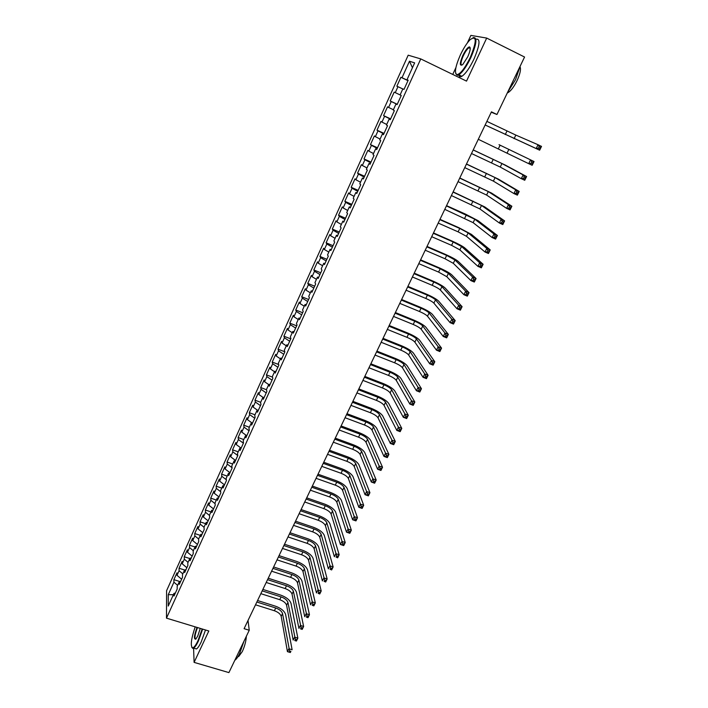<?xml version="1.0" encoding="UTF-8"?>
<svg xmlns="http://www.w3.org/2000/svg" width="708" height="708" viewBox="0 0 708 708"><rect width="100%" height="100%" fill="white"/><g stroke="black" fill="none" stroke-linecap="round" stroke-linejoin="round"><path stroke-width="1.06" d="M408.189 55.189L166.601 590.676L166.477 618.146L420.764 58.914L408.189 55.189M420.764 58.914L466.519 81.119L486.697 38.073L470.864 35.4L467.386 42.896M455.899 67.623L452.739 74.428M412.445 67.72L409.472 61.224L402.011 77.738L400.887 77.287L396.861 86.199L397.958 86.686L395.268 92.633L394.188 92.111L390.188 100.961L391.25 101.518L388.586 107.421L387.533 106.837L383.568 115.616L384.594 116.245L381.948 122.095L380.939 121.44L377.001 130.157L377.992 130.856L375.364 136.671L374.382 135.945L370.47 144.6L371.435 145.361L368.824 151.131L367.877 150.344L364 158.928L364.921 159.76L362.328 165.486L361.416 164.637L357.567 173.159L358.46 174.053L355.885 179.743L355.009 178.823L351.186 187.293L352.044 188.239L349.486 193.895L348.646 192.912L344.849 201.311L345.672 202.329L343.132 207.94L342.327 206.895L338.557 215.241L339.344 216.321L336.831 221.887L336.052 220.781L332.309 229.065L333.07 230.206L330.574 235.729L329.822 234.569L326.105 242.791L326.839 243.986L324.353 249.473L323.636 248.251L319.945 256.42L320.644 257.677L318.184 263.128L317.503 261.845L313.839 269.952L314.502 271.27L312.051 276.678L311.405 275.341L307.768 283.386L308.396 284.758L305.971 290.13L305.352 288.74L301.732 296.732L302.343 298.156L299.926 303.493L299.334 302.042L295.749 309.98L296.325 311.467L293.926 316.759L293.369 315.255L289.802 323.14L290.351 324.68L287.97 329.937L287.439 328.37L283.899 336.203L284.421 337.796L282.058 343.017L281.554 341.406L278.04 349.177L278.527 350.823L276.182 356.009L275.704 354.345L272.217 362.062L272.677 363.762L270.35 368.912L269.898 367.195L266.438 374.859L266.872 376.612L264.553 381.727L264.137 379.957L260.694 387.568L261.102 389.365L258.801 394.445L258.411 392.63L254.986 400.188L255.367 402.038L253.092 407.082L252.721 405.215L249.322 412.729L249.676 414.623L247.419 419.632L247.074 417.72L243.702 425.172L244.03 427.128L241.782 432.101L241.463 430.137L238.109 437.544L238.419 439.535L236.18 444.482L235.888 442.465L232.56 449.828L232.844 451.872L230.622 456.775L230.357 454.713L227.047 462.023L227.303 464.112L225.1 468.988L224.852 466.882L221.577 474.148L221.799 476.28L219.613 481.121L219.392 478.971L216.135 486.184L216.338 488.361L214.161 493.175L213.966 490.971L210.736 498.14L210.913 500.361L208.754 505.14L208.586 502.901L205.364 510.017L205.524 512.291L203.373 517.035L203.231 514.751L200.037 521.823L200.169 524.132L198.036 528.849L197.913 526.513L194.735 533.54L194.85 535.894L192.726 540.576L192.629 538.204L189.478 545.187L189.558 547.585L187.461 552.24L187.381 549.824L184.248 556.754L184.31 559.196L182.222 563.816L182.168 561.364L179.053 568.25L179.097 570.728L177.018 575.321L176.991 572.825L173.894 579.666L179.956 581.569M409.472 61.224L414.649 62.87L407.003 79.739L408.135 80.305M232.844 451.872L237.782 455.554L237.481 453.43L239.764 448.403L240.074 450.5L243.525 442.898L243.189 440.836L245.49 435.774L245.835 437.818L249.304 430.172L248.942 428.163L251.251 423.065L251.623 425.057L255.128 417.357L254.738 415.392L257.066 410.259L257.464 412.198L260.986 404.445L260.571 402.533L262.916 397.365L263.341 399.259L266.889 391.444L266.438 389.586L268.801 384.382L269.261 386.214L272.828 378.355L272.359 376.55L274.731 371.311L275.217 373.089L278.819 365.169L278.315 363.416L280.704 358.142L281.226 359.868L284.846 351.885L284.315 350.195L286.722 344.876L287.271 346.548L290.917 338.512L290.351 336.875L292.785 331.521L293.36 333.132L297.033 325.043L296.44 323.459L298.891 318.06L299.493 319.627L303.192 311.467L302.573 309.945L305.033 304.511L305.67 306.015L309.396 297.803L308.741 296.333L311.228 290.864L311.892 292.307L315.644 284.032L314.963 282.625L317.458 277.12L318.158 278.501L321.945 270.164L321.228 268.819L323.742 263.27L324.476 264.588L328.282 256.199L327.538 254.915L330.07 249.322L330.84 250.579L334.672 242.127L333.893 240.906L336.442 235.268L337.247 236.472L341.114 227.949L340.291 226.79L342.867 221.117L343.699 222.25L347.593 213.666L346.743 212.577L349.336 206.86L350.203 207.931L354.124 199.284L353.239 198.249L355.85 192.488L356.752 193.496L360.708 184.788L359.788 183.823L362.416 178.018L363.354 178.956L367.337 170.186L366.381 169.283L369.027 163.442L370.001 164.309L374.019 155.468L373.019 154.636L375.691 148.751L376.7 149.556L380.745 140.644L379.718 139.883L382.409 133.954L383.453 134.679L387.524 125.705L386.462 125.015L389.17 119.041L390.25 119.705L394.356 110.66L393.259 110.041L395.984 104.014L397.108 104.607L401.241 95.492L400.1 94.943L402.852 88.872L404.011 89.394L408.18 80.208L407.003 79.739M237.791 455.545L234.366 463.085L234.074 460.943L231.808 465.935L232.091 468.094L228.684 475.59L228.427 473.395L226.171 478.351L226.427 480.564L223.055 487.998L222.816 485.759L220.577 490.688L220.808 492.945L217.453 500.335L217.241 498.043L215.02 502.937L215.223 505.238L211.896 512.574L211.71 510.247L209.506 515.105L209.683 517.451L206.373 524.734L206.214 522.362L204.019 527.186L204.178 529.584L200.886 536.814L200.753 534.398L198.576 539.186L198.709 541.629L195.443 548.815L195.328 546.346L193.169 551.107L193.275 553.594L190.036 560.727L189.939 558.223L187.797 562.949L187.877 565.48L184.655 572.568L184.593 570.011L182.46 574.71L182.522 577.277L179.319 584.321L179.283 581.728L177.159 586.392L177.195 589.003L174.018 596.003L174 593.366L168.23 606.075L168.256 594.702L173.92 582.188L173.894 579.666M491.255 112.236L496.954 114.492L491.44 111.846L244.092 628.677L249.243 630.262L248.03 620.447M177.018 575.321L181.629 579.241M179.097 570.728L182.832 573.896M174 593.366L175.372 593.021M182.222 563.816L186.859 567.719M184.31 559.196L188.071 562.347M179.283 581.728L180.646 581.41M187.461 552.24L192.125 556.116M189.558 547.585L193.346 550.718M179.053 568.25L184.611 570.011L185.956 569.71M192.726 540.576L197.426 544.443M194.85 535.894L198.656 539.009M189.939 558.223L191.302 557.931M198.036 528.849L202.762 532.682M200.169 524.132L204.028 527.248M195.328 546.346L196.682 546.08M203.373 517.035L208.143 520.849M205.524 512.291L209.533 515.486M200.753 534.398L202.099 534.142M208.754 505.14L213.55 508.937M210.913 500.361L215.082 503.645M206.214 522.362L207.559 522.132M214.161 493.175L218.993 496.936M216.338 488.361L220.684 491.733M211.71 510.247L213.046 510.034M219.613 481.121L224.471 484.865M221.799 476.28L226.339 479.75M217.241 498.043L218.577 497.857M225.1 468.988L229.994 472.714M227.303 464.112L232.038 467.687M222.816 485.759L224.144 485.591M230.622 456.775L235.552 460.474M228.427 473.395L229.755 473.245M236.18 444.482L241.145 448.146M238.419 439.535L243.393 443.199M234.074 460.943L235.392 460.811M241.782 432.101L246.711 435.694M244.03 427.128L249.039 430.756M239.764 448.403L241.074 448.297M247.419 419.632L252.128 423.021M249.676 414.623L254.73 418.233M245.49 435.774L246.8 435.685M253.092 407.082L257.553 410.242M255.367 402.038L260.456 405.622M251.251 423.065L252.561 422.995M258.801 394.445L262.987 397.365M261.102 389.365L266.217 392.922M257.066 410.259L258.367 410.215M264.553 381.727L268.713 384.586M266.872 376.612L272.022 380.134M262.916 397.365L264.208 397.347M270.35 368.912L274.536 371.744M272.677 363.762L277.863 367.257M268.801 384.382L270.093 384.382M276.182 356.009L280.395 358.823M278.527 350.823L283.758 354.292M274.731 371.311L276.023 371.328M282.058 343.017L286.298 345.805M284.421 337.796L289.678 341.229M280.704 358.142L281.988 358.186M287.97 329.937L292.245 332.698M290.351 324.68L295.652 328.087M286.722 344.876L287.997 344.946M293.926 316.759L298.236 319.503M296.325 311.467L301.661 314.839M292.785 331.521L294.05 331.609M299.926 303.493L304.263 306.21M302.343 298.156L307.714 301.511M298.891 318.06L300.148 318.184M305.971 290.13L310.334 292.82M308.396 284.758L313.812 288.076M305.033 304.511L306.29 304.652M312.051 276.678L316.449 279.341M314.502 271.27L319.954 274.554M311.228 290.864L312.476 291.032M318.184 263.128L322.609 265.766M320.644 257.677L326.14 260.925M317.458 277.12L318.706 277.306M324.353 249.473L328.813 252.092M326.839 243.986L332.371 247.207M323.742 263.27L324.981 263.482M330.574 235.729L335.061 238.313M333.07 230.206L338.645 233.383M330.07 249.322L331.3 249.561M336.831 221.887L341.353 224.445M339.344 216.321L344.964 219.471M336.442 235.268L337.663 235.534M343.132 207.94L347.699 210.471M345.672 202.329L351.327 205.444M342.867 221.117L344.079 221.409M349.486 193.895L354.08 196.39M352.044 188.239L357.735 191.328M349.336 206.86L350.54 207.178M355.885 179.743L360.514 182.213M358.46 174.053L364.195 177.097M355.85 192.488L357.053 192.841M362.328 165.486L366.992 167.938M364.921 159.76L370.7 162.769M362.416 178.018L363.602 178.398M368.824 151.131L373.514 153.548M371.435 145.361L377.258 148.335M369.027 163.442L370.213 163.849M375.364 136.671L380.09 139.051M377.992 130.856L383.86 133.785M375.691 148.751L376.868 149.184M381.948 122.095L386.718 124.449M384.594 116.245L390.506 119.139M382.409 133.954L383.577 134.414M388.586 107.421L393.391 109.74M391.25 101.518L397.215 104.377M389.17 119.041L390.329 119.528M395.268 92.633L400.109 94.925M397.958 86.686L402.817 88.969M395.984 104.014L397.135 104.536M402.011 77.738L408.038 80.526M193.576 648.147L194.098 662.378L228.905 672.6L249.243 630.262M486.697 38.073L524.557 57.029L496.954 114.492M194.098 662.378L208.816 630.987L166.477 618.146M173.92 582.188L177.628 585.374M173.398 594.685L168.256 594.702M400.887 77.287L407.976 80.668M390.188 100.961L397.259 104.271M383.568 115.616L390.621 118.882M377.001 130.157L384.037 133.387M370.47 144.6L377.506 147.786M364 158.928L371.01 162.088M357.567 173.159L364.567 176.274M351.186 187.293L358.177 190.363M344.849 201.311L351.823 204.347M338.557 215.241L345.522 218.241M332.309 229.065L339.265 232.02M326.105 242.791L333.043 245.711M319.945 256.42L326.875 259.305M313.839 269.952L320.751 272.801M307.768 283.386L314.662 286.2M301.732 296.732L308.626 299.511M295.749 309.98L302.626 312.724M289.802 323.14L296.67 325.848M283.899 336.203L290.749 338.875M278.04 349.177L284.82 351.796M272.217 362.062L278.633 364.514M266.438 374.859L272.518 377.16M260.694 387.568L266.474 389.727M254.986 400.188L260.677 402.294M249.322 412.729L255.004 414.799M243.702 425.172L249.366 427.225M238.109 437.544L243.764 439.571M232.56 449.828L238.207 451.828M227.047 462.023L232.684 463.997M221.577 474.148L227.197 476.095M216.135 486.184L221.746 488.104M210.736 498.14L216.338 500.043M205.364 510.017L210.957 511.893M200.037 521.823L205.612 523.672M194.735 533.54L200.311 535.372M189.478 545.187L195.036 546.992M184.248 556.754L189.797 558.541M485.148 124.98L536.177 148.538L538.053 144.742L541.523 146.397L539.646 150.184L485.139 124.997M486.874 121.378L515.831 135.086L538.053 144.742L539.213 146.671L538.461 148.193L539.85 148.857L540.602 147.335L539.213 146.671M539.85 148.857L539.646 150.184L536.177 148.538L538.461 148.193M540.602 147.335L541.523 146.397M499.025 144.671L534.027 161.53L499.025 144.671M478.298 139.29L528.699 163.663L530.566 159.893L531.708 161.84L530.956 163.344L532.345 163.999L533.097 162.495L531.708 161.84M533.097 162.495L534.027 161.53L532.159 165.291L528.699 163.663L530.956 163.344M532.159 165.291L532.345 163.999M471.493 153.512L500.237 167.061L521.283 178.673L523.132 174.929L526.593 176.54L505.229 165.061L473.227 149.901M473.192 149.963L501.954 163.539L523.132 174.929L524.256 176.885L523.522 178.381L524.902 179.027L525.646 177.531L524.256 176.885M525.646 177.531L526.593 176.54L524.734 180.274L521.283 178.673L523.522 178.381M524.734 180.274L524.902 179.027M460.35 54.985C455.306 66.632 454.191 73.19 457.005 74.659C460.527 73.906 464.961 68.154 470.298 57.392C476.891 41.082 476.856 35.143 470.209 39.595C466.891 42.993 463.598 48.126 460.35 54.985M473.024 37.648C477.502 36.922 476.776 43.586 470.847 57.631C466.492 66.596 462.483 72.322 458.819 74.818L457.218 75.313L455.713 73.597M462.775 55.578C465.421 50.197 467.643 47.303 469.457 46.878C470.864 47.604 470.298 50.896 467.749 56.782L462.855 64.401C459.527 66.587 459.501 63.649 462.775 55.578M470.218 47.932L468.917 47.772C467.183 48.976 465.315 51.649 463.306 55.808C460.784 61.676 460.324 64.791 461.908 65.163M520.15 66.198L515.539 79.659L507.698 92.137M520.053 66.773C521.123 69.304 520.106 73.968 517.008 80.747C513.831 87.066 510.795 91.04 507.893 92.695L507.326 92.907M475.9 39.25C480.59 38.276 479.935 44.914 473.935 59.153C469.581 68.101 465.554 73.818 461.864 76.305C460.12 77.26 459.058 76.783 458.704 74.88M195.187 626.854C191.151 638.89 190.275 645.891 192.558 647.847C193.948 647.74 195.753 645.369 197.966 640.731L202.178 628.97M202.665 629.12L198.364 641.085C196.567 644.891 194.983 647.236 193.638 648.112L192.824 648.378L191.797 647.36M200.276 628.394L197.762 635.979L195.912 639.023C193.656 639.705 194.019 635.828 197.019 627.412M243.986 641.209L239.676 653.466C237.906 657.104 236.286 659.36 234.826 660.263M246.349 636.288C246.074 641.103 244.729 646.2 242.295 651.581L238.693 656.52L237.95 656.67M205.506 629.978L201.214 641.944C199.417 645.74 197.833 648.085 196.47 648.962L194.7 648.431M197.497 627.553C194.957 634.253 194.355 638.156 195.682 639.244M464.74 167.619L493.387 181.115L513.92 193.567L515.751 189.85L519.203 191.443L498.361 179.115L466.484 163.991M466.43 164.106L495.096 177.611L515.751 189.85L516.867 191.815L516.132 193.302L517.513 193.939L518.247 192.452L516.867 191.815M518.247 192.452L519.203 191.443L517.371 195.151L513.92 193.567L516.132 193.302M517.371 195.151L517.513 193.939M458.041 181.637L486.591 195.054L506.609 208.347L508.433 204.656L511.875 206.232L491.547 193.072L459.784 177.974M459.713 178.142L488.281 191.576L508.433 204.656L509.53 206.639L508.804 208.117L510.185 208.736L510.91 207.267L509.53 206.639M510.91 207.267L511.875 206.232L510.052 209.904L506.609 208.347L508.804 208.117M510.052 209.904L510.185 208.736M451.377 195.541L479.838 208.904L499.361 223.011L501.167 219.356L504.609 220.905L484.776 206.922L453.138 191.868M453.04 192.08L481.52 205.453L501.167 219.356L502.255 221.347L501.53 222.808L502.91 223.427L503.636 221.967L502.255 221.347M503.636 221.967L504.609 220.905L502.795 224.551L499.361 223.011L501.53 222.808M502.795 224.551L502.91 223.427M444.766 209.356L473.13 222.657L492.157 237.569L493.954 233.941L497.388 235.472L478.059 220.675L465.395 214.073L446.544 205.656M446.421 205.913L474.803 219.223L493.954 233.941L495.034 235.941L494.308 237.392L495.689 238.003L496.405 236.552L495.034 235.941M496.405 236.552L497.388 235.472L495.591 239.092L492.157 237.569L494.308 237.392M495.591 239.092L495.689 238.003M438.208 223.073L458.103 231.843L466.475 236.304L485.015 252.021L486.794 248.419L490.228 249.924L471.378 234.339L458.811 227.666L439.987 219.347M439.845 219.657L459.749 228.445L468.138 232.905L486.794 248.419L487.865 250.42L487.148 251.862L488.52 252.464L489.237 251.03L487.865 250.42M489.237 251.03L490.228 249.924L488.44 253.517L485.015 252.021L487.148 251.862M488.44 253.517L488.52 252.464M431.685 236.693L451.554 245.349L459.864 249.862L477.927 266.358L479.697 262.783L483.121 264.27L464.758 247.897C462.448 246.11 458.288 243.862 452.279 241.154L433.482 232.941M433.314 233.295L453.182 241.977L461.519 246.481L479.697 262.783L480.75 264.801L480.033 266.235L481.405 266.827L482.113 265.394L480.75 264.801M482.113 265.394L483.121 264.27L481.351 267.836L477.927 266.358L480.033 266.235M481.351 267.836L481.405 266.827M425.216 250.216L445.049 258.765L453.306 263.323L470.891 280.589L472.643 277.04L476.059 278.51L458.173 261.367C455.917 259.509 451.784 257.234 445.783 254.553L427.021 246.437M426.827 246.844L446.668 255.42L454.943 259.969L472.643 277.04L473.679 279.067L472.979 280.492L474.351 281.076L475.05 279.651L473.679 279.067M475.05 279.651L476.059 278.51L474.307 282.049L470.891 280.589L472.979 280.492M474.307 282.049L474.351 281.076M418.791 263.642L438.588 272.084L446.783 276.686L463.908 294.714L465.643 291.192L469.059 292.643L451.642 274.739C449.43 272.81 445.323 270.518 439.341 267.863L420.605 259.845M420.393 260.296L440.199 268.766L448.412 273.359L465.643 291.192L466.669 293.227L465.979 294.643L467.342 295.218L468.041 293.811L466.669 293.227M468.041 293.811L469.059 292.643L467.315 296.156L463.908 294.714L465.979 294.643M467.315 296.156L467.342 295.218M412.41 276.978L432.172 285.315C436.172 287.076 438.88 288.625 440.314 289.961L456.97 308.741L458.704 305.245L462.103 306.67L445.155 288.014C442.987 286.023 438.907 283.704 432.933 281.076L414.233 273.155M414.003 273.651L433.774 282.014C437.774 283.775 440.491 285.324 441.934 286.651L458.704 305.245L459.713 307.29L459.023 308.688L460.386 309.254L461.076 307.856L459.713 307.29M461.076 307.856L462.103 306.67L460.377 310.157L456.97 308.741L459.023 308.688M460.377 310.157L460.386 309.254M406.073 290.218L425.809 298.449C429.791 300.192 432.491 301.758 433.889 303.139L450.093 322.653L451.81 319.184L455.209 320.6L438.712 301.201C436.579 299.139 432.535 296.802 426.579 294.201L407.905 286.377M407.649 286.917L427.393 295.174C431.384 296.926 434.084 298.484 435.491 299.856L451.81 319.184L452.81 321.237L452.12 322.627L453.483 323.193L454.173 321.804L452.81 321.237M454.173 321.804L455.209 320.6L453.492 324.06L450.093 322.653L452.12 322.627M453.492 324.06L453.483 323.193M399.781 303.36L419.481 311.502C423.455 313.228 426.136 314.803 427.508 316.228L443.261 336.468L444.96 333.026L448.359 334.415L432.314 314.299C430.225 312.166 426.216 309.812 420.269 307.228L401.622 299.511M401.348 300.086L421.056 308.245C425.039 309.971 427.721 311.547 429.101 312.963L444.96 333.026L445.952 335.088L445.27 336.468L446.633 337.026L447.314 335.645L445.952 335.088M447.314 335.645L448.359 334.415L446.651 337.858L443.261 336.468L445.27 336.468M446.651 337.858L446.633 337.026M393.533 316.423L413.198 324.459C417.162 326.167 419.826 327.76 421.171 329.229L436.482 350.186L438.172 346.77L441.562 348.141L425.959 327.3C423.915 325.105 419.933 322.733 413.994 320.166L395.383 312.547M395.091 313.166L414.764 321.228C418.738 322.936 421.393 324.529 422.747 325.99L438.172 346.77L439.146 348.84L438.473 350.212L439.827 350.761L440.509 349.389L439.146 348.84M440.509 349.389L441.562 348.141L439.863 351.557L436.482 350.186L438.473 350.212M439.863 351.557L439.827 350.761M387.32 329.388L406.958 337.327C410.914 339.017 413.56 340.628 414.879 342.141L429.747 363.806L431.429 360.407L434.809 361.761L419.649 340.212C417.649 337.964 413.684 335.565 407.764 333.026L389.188 325.494M388.869 326.158L408.516 334.114C412.472 335.813 415.118 337.415 416.446 338.92L431.429 360.407L432.393 362.487L431.721 363.85L433.075 364.39L433.747 363.027L432.393 362.487M433.747 363.027L434.809 361.761L433.128 365.151L429.747 363.806L431.721 363.85M433.128 365.151L433.075 364.39M381.161 342.265L400.763 350.106C404.711 351.788 407.33 353.398 408.622 354.956L423.065 377.32L424.729 373.948L428.11 375.284L413.384 353.044C411.419 350.726 407.489 348.309 401.586 345.787L383.037 338.353M382.701 339.061L402.303 346.92C406.259 348.601 408.888 350.212 410.18 351.761L424.729 373.948L425.685 376.036L425.021 377.382L426.375 377.922L427.039 376.567L425.685 376.036M427.039 376.567L428.11 375.284L426.437 378.647L423.065 377.32L425.021 377.382M426.437 378.647L426.375 377.922M375.036 355.062L394.604 362.797C398.551 364.461 401.153 366.098 402.418 367.691L416.428 390.736L418.083 387.391L421.455 388.71L407.153 365.779C405.241 363.399 401.33 360.965 395.436 358.469L376.921 351.124M376.567 351.867L396.144 359.629C400.082 361.301 402.693 362.93 403.967 364.514L418.083 387.391L419.03 389.489L418.366 390.825L419.72 391.356L420.384 390.011L419.03 389.489M420.384 390.011L421.455 388.71L419.8 392.046L416.428 390.736L418.366 390.825M419.8 392.046L419.72 391.356M368.957 367.762L388.497 375.408C392.427 377.054 395.011 378.7 396.25 380.338L409.844 404.056L411.49 400.737L414.853 402.038L400.976 378.435C399.1 375.992 395.214 373.532 389.338 371.063L370.85 363.806M370.479 364.593L390.019 372.258C393.958 373.913 396.542 375.559 397.79 377.187L411.49 400.737L412.419 402.843L411.764 404.171L413.109 404.693L413.773 403.356L412.419 402.843M413.773 403.356L414.853 402.038L413.207 405.357L409.844 404.056L411.764 404.171M413.207 405.357L413.109 404.693M362.921 380.382L382.426 387.931C386.347 389.559 388.913 391.223 390.126 392.896L403.303 417.278L404.932 413.985L408.295 415.269L394.834 391.002C392.993 388.497 389.143 386.019 383.276 383.577L364.824 376.408M364.425 377.231L383.94 384.807C387.86 386.444 390.435 388.099 391.657 389.763L404.932 413.985L405.861 416.1L405.206 417.419L406.551 417.932L407.206 416.614L405.861 416.1M407.206 416.614L408.295 415.269L406.666 418.561L403.303 417.278L405.206 417.419M406.666 418.561L406.551 417.932M356.921 392.913L376.391 400.365C380.311 401.985 382.86 403.657 384.046 405.374L396.816 430.411L398.436 427.136L401.79 428.402L388.736 403.48C386.94 400.923 383.108 398.427 377.258 395.993L358.832 388.922M358.416 389.789L377.895 397.268C381.816 398.887 384.364 400.551 385.559 402.259L398.436 427.136L399.347 429.26L398.692 430.57L400.038 431.075L400.684 429.765L399.347 429.26M400.684 429.765L401.79 428.402L400.162 431.676L396.816 430.411L398.692 430.57M400.162 431.676L400.038 431.075M350.964 405.357L370.399 412.72C374.311 414.33 376.842 416.012 378.001 417.764L390.365 443.447L391.975 440.199L395.321 441.447L382.683 415.879C380.922 413.26 377.116 410.746 371.275 408.339L352.885 401.348M352.451 402.259L371.895 409.64C375.806 411.251 378.346 412.923 379.506 414.676L391.975 440.199L392.878 442.323L392.232 443.624L393.577 444.128L394.214 442.827L392.878 442.323M394.214 442.827L395.321 441.447L393.719 444.695L390.365 443.447L392.232 443.624M393.719 444.695L393.577 444.128M345.053 417.72L364.452 424.995C368.355 426.588 370.868 428.278 372.001 430.075L383.966 456.395L385.568 453.164L388.904 454.394L376.665 428.19C374.939 425.517 371.169 422.986 365.337 420.596L346.973 413.693M346.522 414.64L365.939 421.933C369.833 423.526 372.355 425.216 373.497 427.004L385.568 453.164L386.453 455.297L385.816 456.589L387.152 457.085L387.798 455.793L386.453 455.297M387.798 455.793L388.904 454.394L387.311 457.616L383.966 456.395L385.816 456.589M387.311 457.616L387.152 457.085M339.176 430.004L358.54 437.181C362.434 438.756 364.93 440.464 366.036 442.296L377.612 469.245L379.196 466.041L382.532 467.253L370.682 440.42C369.001 437.686 365.248 435.137 359.434 432.774L341.106 425.959M340.636 426.942L360.018 434.137C363.912 435.721 366.408 437.429 367.523 439.252L380.081 468.183L379.444 469.466L380.78 469.953L381.417 468.669L380.081 468.183M381.417 468.669L382.532 467.253L380.948 470.457L377.612 469.245L379.444 469.466M380.948 470.457L380.78 469.953M333.335 442.199L352.673 449.288C356.549 450.854 359.036 452.571 360.115 454.439L371.302 482.006L372.877 478.82L376.205 480.024L364.753 452.571C363.107 449.784 359.381 447.217 353.575 444.872L335.273 438.137M334.787 439.164L354.133 446.27C358.018 447.837 360.505 449.553 361.593 451.412L373.744 480.971L373.116 482.245L374.452 482.723L375.081 481.449L373.744 480.971M375.081 481.449L376.205 480.024L374.629 483.201L371.302 482.006L373.116 482.245M374.629 483.201L374.452 482.723M327.538 454.315L346.84 461.315C350.708 462.873 353.177 464.598 354.239 466.501L365.036 494.68L366.602 491.52L369.93 492.697L358.85 464.643C357.239 461.793 353.54 459.209 347.752 456.89L329.486 450.244M328.981 451.297L348.292 458.315C352.168 459.873 354.637 461.598 355.699 463.492L367.461 493.671L366.832 494.936L368.169 495.405L368.797 494.149L367.461 493.671M368.797 494.149L369.93 492.697L368.364 495.857L365.036 494.68L366.832 494.936M368.364 495.857L368.169 495.405M321.777 466.36L341.044 473.263C344.911 474.803 347.363 476.546 348.389 478.484L358.814 507.255L360.372 504.123L363.691 505.291L352.991 476.626C351.425 473.732 347.743 471.13 341.973 468.829L323.733 462.262M323.211 463.351L342.495 470.289C346.354 471.829 348.814 473.564 349.849 475.502L361.222 506.282L360.602 507.539L361.93 508.008L362.549 506.751L361.222 506.282M362.549 506.751L363.691 505.291L362.133 508.424L358.814 507.255L360.602 507.539M316.051 478.316L335.291 485.139C339.15 486.661 341.575 488.414 342.592 490.387L352.637 519.752L354.186 516.636L357.496 517.787L347.177 488.538C345.637 485.582 341.991 482.971 336.229 480.688L318.016 474.201M317.476 475.334L336.725 482.175C340.583 483.706 343.017 485.449 344.035 487.423L355.018 518.805L354.407 520.053L355.735 520.513L356.345 519.265L355.018 518.805M356.345 519.265L357.496 517.787L355.956 520.902L352.637 519.752L354.407 520.053M310.37 490.193L329.574 496.928C333.424 498.441 335.84 500.202 336.822 502.22L346.504 532.159L348.035 529.062L351.345 530.204L341.398 500.37C339.893 497.361 336.265 494.733 330.521 492.467L312.343 486.069M311.786 487.228L330.999 493.989C334.849 495.503 337.265 497.264 338.265 499.264L348.867 531.239L348.256 532.478L349.575 532.929L350.195 531.69L348.867 531.239M350.195 531.69L351.345 530.204L349.814 533.292L346.504 532.159L348.256 532.478M304.723 501.99L323.892 508.645C327.733 510.141 330.132 511.919 331.096 513.964L340.415 544.479L341.937 541.408L345.239 542.532L335.654 512.123C334.185 509.061 330.583 506.415 324.848 504.167L306.706 497.848M306.13 499.051L325.308 505.724C329.149 507.229 331.556 508.999 332.521 511.034L342.752 543.585L342.15 544.815L343.469 545.266L344.079 544.036L342.752 543.585M344.079 544.036L345.239 542.532L343.716 545.594L340.415 544.479L342.15 544.815M299.112 513.716L318.255 520.283C322.078 521.769 324.468 523.557 325.406 525.637L334.362 556.718L335.875 553.665L339.167 554.771L329.946 523.796C328.512 520.69 324.937 518.026 319.211 515.796L301.095 509.556M300.511 510.787L319.662 517.38C323.485 518.867 325.875 520.654 326.822 522.725L336.689 555.851L336.079 557.072L337.397 557.515L338.008 556.293L336.689 555.851M338.008 556.293L339.167 554.771L337.663 557.815L336.079 557.072M293.537 525.363L312.644 531.85C316.467 533.319 318.83 535.115 319.75 537.23L328.362 568.869L329.857 565.834L333.141 566.931L324.282 535.398C322.883 532.239 319.326 529.557 313.617 527.354L295.528 521.185M294.926 522.46L314.042 528.965C317.865 530.442 320.237 532.23 321.158 534.336L330.654 568.028L330.061 569.241L331.371 569.675L331.972 568.462L330.654 568.028M331.972 568.462L333.141 566.931L331.645 569.958L330.061 569.241M287.997 536.93L307.077 543.337C310.883 544.797 313.237 546.603 314.131 548.753L322.388 580.932L323.875 577.923L327.158 579.002L318.653 546.921C317.281 543.717 313.75 541.018 308.051 538.832L290.006 532.743M289.377 534.044L308.467 540.47C312.281 541.93 314.635 543.735 315.538 545.877L324.671 580.126L324.078 581.33L325.388 581.755L325.99 580.551L324.671 580.126M325.99 580.551L327.158 579.002L325.671 582.011L324.078 581.33M282.501 548.426L301.537 554.753C305.343 556.196 307.679 558.01 308.555 560.196L316.467 592.923L317.945 589.932L321.22 590.994L313.051 558.373C311.724 555.116 308.219 552.399 302.528 550.24L284.51 544.222M283.873 545.558L302.918 551.904C306.723 553.355 309.069 555.169 309.945 557.338L318.724 592.136L318.131 593.331L319.45 593.755L320.043 592.561L318.724 592.136M320.043 592.561L321.22 590.994L319.742 593.977L318.131 593.331M277.032 559.851L296.041 566.09C299.838 567.524 302.157 569.347 303.006 571.568L310.582 604.827L312.051 601.853L315.317 602.906L307.493 569.745C306.201 566.444 302.714 563.718 297.041 561.568L279.049 555.63M278.394 557.001L297.413 563.267C301.21 564.701 303.537 566.524 304.396 568.728L312.821 604.066L312.237 605.251L313.547 605.667L314.131 604.482L312.821 604.066M314.131 604.482L315.317 602.906L313.848 605.871L312.237 605.251M271.598 571.197L290.581 577.356C294.369 578.781 296.67 580.613 297.502 582.861L304.732 616.65L306.192 613.694L309.458 614.73L301.971 581.056C300.705 577.693 297.245 574.958 291.581 572.825L273.624 566.966M272.952 568.365L291.944 574.551C295.732 575.976 298.041 577.808 298.873 580.047L306.953 615.916L306.369 617.093L307.679 617.509L308.263 616.323L306.953 615.916M308.263 616.323L309.458 614.73L307.998 617.677L306.369 617.093M266.208 582.472L285.147 588.552C288.926 589.968 291.218 591.808 292.032 594.092L298.926 628.385L300.378 625.456L303.635 626.483L296.484 592.277C295.254 588.879 291.811 586.127 286.165 584.011L268.235 578.232M267.553 579.657L286.501 585.764C290.28 587.18 292.581 589.021 293.395 591.286L301.13 627.677L300.555 628.854L301.856 629.262L302.44 628.085L301.13 627.677M302.44 628.085L303.635 626.483L302.183 629.403L300.555 628.854M260.845 593.667L279.757 599.685C283.527 601.074 285.802 602.933 286.59 605.243L293.165 640.05L294.599 637.147L297.856 638.147L291.032 603.437C289.837 599.995 286.413 597.225 280.775 595.127L262.88 589.419M262.181 590.879L281.103 596.906C284.873 598.304 287.156 600.154 287.944 602.455L295.351 639.368L294.767 640.536L296.077 640.935L296.652 639.766L295.351 639.368M296.652 639.766L297.856 638.147L296.413 641.05L294.767 640.536M255.517 604.8L274.394 610.739C278.156 612.119 280.421 613.986 281.191 616.323L287.43 651.634L288.864 648.749L292.112 649.74L285.616 614.526C284.448 611.031 281.049 608.252 275.43 606.172L257.562 600.534M256.845 602.03L275.731 607.977C279.501 609.367 281.766 611.225 282.536 613.562L289.599 650.979L289.032 652.13L290.333 652.528L290.899 651.369L289.599 650.979M290.899 651.369L290.333 652.528M287.43 651.634L289.032 652.13M507.008 130.971L505.273 134.538M515.831 135.086L514.088 138.662M500.105 145.202L498.388 148.742M508.866 149.361L507.14 152.91M493.264 159.327L491.556 162.84M501.954 163.539L500.237 167.061M486.458 173.345L484.768 176.832M495.096 177.611L493.387 181.115M479.714 187.266L478.033 190.735M488.281 191.576L486.591 195.054M473.006 201.09L471.342 204.532M481.52 205.453L479.838 208.904M466.351 214.816L464.696 218.232M474.803 219.223L473.13 222.657M459.749 228.445L458.103 231.843M468.138 232.905L466.475 236.304M453.182 241.977L451.554 245.349M461.519 246.481L459.864 249.862M446.668 255.42L445.049 258.765M454.943 259.969L453.306 263.323M440.199 268.766L438.588 272.084M448.412 273.359L446.783 276.686M433.774 282.014L432.172 285.315M441.934 286.651L440.314 289.961M427.393 295.174L425.809 298.449M435.491 299.856L433.889 303.139M421.056 308.245L419.481 311.502M429.101 312.963L427.508 316.228M414.764 321.228L413.198 324.459M422.747 325.99L421.171 329.229M408.516 334.114L406.958 337.327M416.446 338.92L414.879 342.141M402.303 346.92L400.763 350.106M410.18 351.761L408.622 354.956M396.144 359.629L394.604 362.797M403.967 364.514L402.418 367.691M390.019 372.258L388.497 375.408M397.79 377.187L396.25 380.338M383.94 384.807L382.426 387.931M391.657 389.763L390.126 392.896M377.895 397.268L376.391 400.365M385.559 402.259L384.046 405.374M371.895 409.64L370.399 412.72M379.506 414.676L378.001 417.764M365.939 421.933L364.452 424.995M373.497 427.004L372.001 430.075M360.018 434.137L358.54 437.181M367.523 439.252L366.036 442.296M354.133 446.27L352.673 449.288M361.593 451.412L360.115 454.439M348.292 458.315L346.84 461.315M355.699 463.492L354.239 466.501M342.495 470.289L341.044 473.263M349.849 475.502L348.389 478.484M336.725 482.175L335.291 485.139M344.035 487.423L342.592 490.387M330.999 493.989L329.574 496.928M338.265 499.264L336.822 502.22M325.308 505.724L323.892 508.645M332.521 511.034L331.096 513.964M319.662 517.38L318.255 520.283M326.822 522.725L325.406 525.637M314.042 528.965L312.644 531.85M321.158 534.336L319.75 537.23M308.467 540.47L307.077 543.337M315.538 545.877L314.131 548.753M302.918 551.904L301.537 554.753M309.945 557.338L308.555 560.196M297.413 563.267L296.041 566.09M304.396 568.728L303.006 571.568M291.944 574.551L290.581 577.356M298.873 580.047L297.502 582.861M286.501 585.764L285.147 588.552M293.395 591.286L292.032 594.092M281.103 596.906L279.757 599.685M287.944 602.455L286.59 605.243M275.731 607.977L274.394 610.739M282.536 613.562L281.191 616.323M457.005 74.659L457.218 75.313M469.67 47.542L469.457 46.878M468.917 47.772L470.245 48.427M461.864 76.305L458.819 74.818M192.558 647.847L192.824 648.378M238.136 656.351L238.693 656.52M196.47 648.962L193.638 648.112"/></g></svg>
